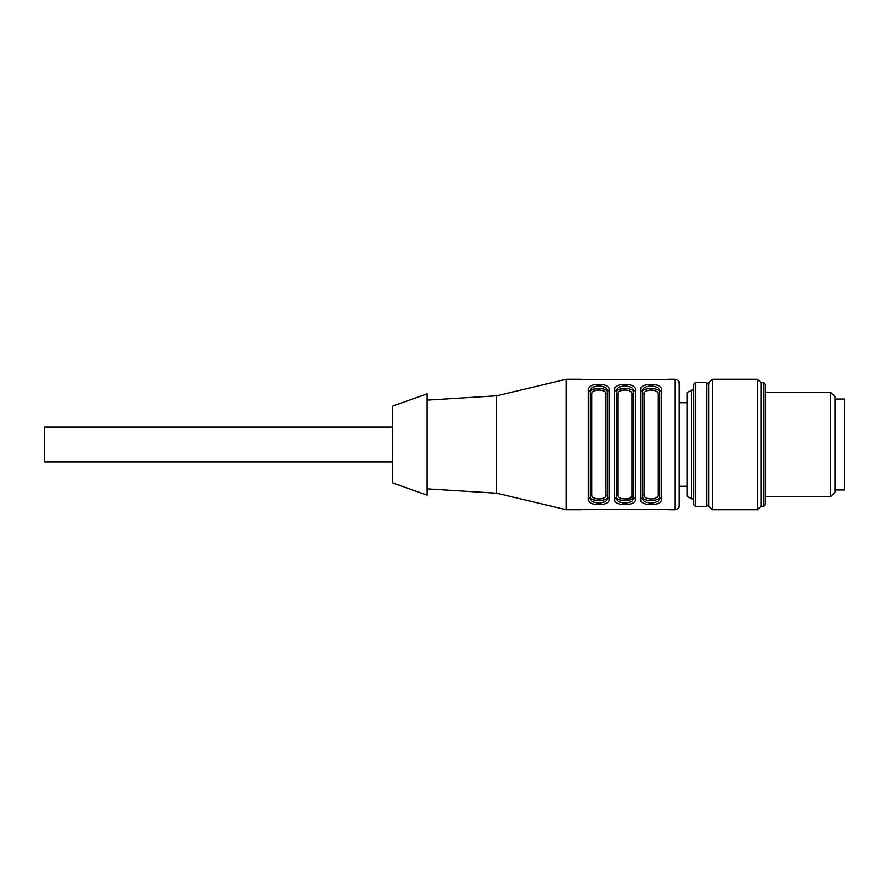 <?xml version="1.0" encoding="UTF-8"?>
<svg xmlns="http://www.w3.org/2000/svg" width="889" height="889" viewBox="0 0 889 889"><rect width="100%" height="100%" fill="white"/><g stroke="black" fill="none" stroke-linecap="round" stroke-linejoin="round"><path stroke-width="1.33" d="M834.982 489.939L844.55 489.939L844.55 399.061L834.982 399.061M830.637 392.316L830.637 496.684L834.982 492.328L834.982 396.672L830.637 392.316L765.407 392.316M830.637 496.684L765.407 496.684M763.673 506.252L763.673 382.748L765.407 384.493L765.407 504.508L763.673 506.252L761.062 506.252L757.584 509.73L712.356 509.73L712.356 379.27L708.877 382.748L708.877 506.252L712.356 509.73M763.673 382.748L761.062 382.748L761.062 506.252M761.062 382.748L757.584 379.27L757.584 509.73M708.877 498.851L708.233 498.851M708.233 384.27L708.233 504.73L706.488 506.463L706.488 382.537L708.233 384.27L708.233 390.149L708.877 390.149M695.62 382.537L695.62 506.463L693.876 504.73L693.876 384.27L695.62 382.537L706.488 382.537M392.316 427.109L44.45 427.109L44.45 461.891L392.316 461.891M392.316 482.76L392.316 406.24L427.109 393.838L427.109 495.162L392.316 482.76M591.907 495.117C591.618 500.218 606.12 500.229 605.82 495.117L607.565 496.562C608.909 501.774 588.829 501.763 590.174 496.562L591.907 495.117L591.907 393.883C591.607 388.771 606.12 388.782 605.82 393.883L607.565 392.438L607.565 496.562M633.657 496.562C635.002 501.774 614.921 501.763 616.266 496.562L617.999 495.117C617.711 500.218 632.212 500.229 631.912 495.117L633.657 496.562L624.956 500.596M617.999 393.883L616.266 392.438C616.566 387.071 633.335 387.059 633.657 392.438L631.912 393.883C632.201 388.782 617.699 388.771 617.999 393.883L617.999 495.117M658.004 495.117L659.749 496.562C659.438 501.929 642.669 501.941 642.347 496.562L644.092 495.117C643.803 500.218 658.304 500.229 658.004 495.117L658.004 393.883C658.293 388.782 643.792 388.771 644.092 393.883L642.347 392.438L642.347 391.393C642.091 384.237 660.005 384.237 659.749 391.393C660.005 384.237 642.091 384.237 642.347 391.393L642.347 497.607C642.091 504.763 660.005 504.763 659.749 497.607C660.005 504.763 642.091 504.763 642.347 497.607L640.613 499.062C639.069 506.497 663.016 506.497 661.483 499.062L661.483 389.938C663.016 382.503 639.08 382.503 640.613 389.938L642.347 391.393L642.347 392.438C641.013 387.226 661.083 387.237 659.749 392.438L658.004 393.883M649.659 500.54L655.593 500.029M626.278 388.46L620.111 389.06M600.186 388.46L594.019 389.06M588.429 499.062L590.174 497.607L590.174 392.438C590.474 387.071 607.243 387.059 607.565 392.438L607.565 391.393C607.82 384.237 589.918 384.237 590.174 391.393L590.174 497.607C589.918 504.763 607.82 504.763 607.565 497.607L607.565 391.393L609.298 389.938C610.843 382.503 586.896 382.503 588.429 389.938L588.429 499.062C586.896 506.497 610.843 506.497 609.298 499.062L607.565 497.607M590.174 392.438L590.174 391.393L590.174 392.438L591.907 393.883M633.657 392.438L633.657 444.5L633.657 392.438M659.749 392.438L659.749 391.393L661.483 389.938M661.483 499.062L659.749 497.607L659.749 391.393M616.266 496.562L616.266 497.607C615.999 504.763 633.913 504.763 633.657 497.607L633.657 444.5M635.391 499.062L635.391 389.938L633.657 391.393C633.913 384.237 615.999 384.237 616.266 391.393L616.266 497.607L614.521 499.062C612.988 506.497 636.924 506.497 635.391 499.062L633.657 497.607M496.684 493.206L496.684 395.794L566.26 379.27L566.26 509.73L496.684 493.206L427.109 488.85M581.473 379.414L668.272 379.514M667.195 379.692L666.606 379.759M665.994 379.803L665.283 379.836M585.751 379.859L584.629 379.836M583.917 379.803L583.306 379.759M668.439 509.586L581.639 509.486M582.728 509.308L583.306 509.241M583.917 509.197L584.629 509.164M664.094 509.141L665.283 509.164M665.994 509.197L666.606 509.241M590.174 391.393L588.429 389.938M635.391 389.938C636.935 382.503 612.988 382.503 614.521 389.938L614.521 499.062M616.266 391.393L614.521 389.938M687.141 486.25L679.307 486.25L679.307 505.374L679.307 383.626C679.052 380.981 677.607 379.536 674.962 379.27L668.439 379.27M687.141 392.66L687.141 496.34L691.486 498.851L691.486 390.149L687.141 392.66M693.876 390.149L691.486 390.149M605.82 495.117L605.82 393.883M631.912 495.117L631.912 393.883M644.092 393.883L644.092 495.117M609.298 499.062L609.298 389.938M640.613 389.938L640.613 499.062M668.439 509.73L674.962 509.73L674.962 379.27M757.584 379.27L712.356 379.27M695.62 506.463L706.488 506.463M427.109 400.15L496.684 395.794M581.473 379.27L566.26 379.27M581.473 509.73L566.26 509.73M674.962 509.73C677.607 509.464 679.052 508.019 679.307 505.374M687.141 402.75L679.307 402.75M693.876 498.851L691.486 498.851"/></g></svg>

